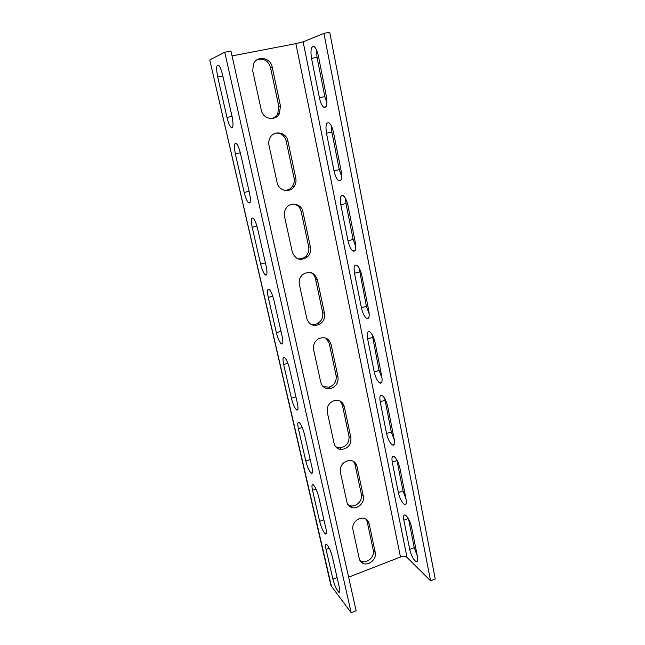 <?xml version="1.0" encoding="UTF-8"?>
<svg xmlns="http://www.w3.org/2000/svg" width="645" height="645" viewBox="0 0 645 645"><rect width="100%" height="100%" fill="white"/><g stroke="black" fill="none" stroke-linecap="round" stroke-linejoin="round"><path stroke-width="0.97" d="M331.538 586.805L209.762 59.977L330.982 585.628L351.186 612.75L356.129 610.759L230.95 51.06L224.742 52.245L351.186 612.75M348.614 577.17L400.481 557.006C403.294 556.087 405.471 556.208 407.019 557.377L430.578 580.831L435.238 578.952L329.716 32.25L323.927 33.355L430.578 580.831M408.551 518.943L414.251 547.669L417.25 555.805M396.86 459.917L402.996 490.942L406.044 499.125M384.751 398.546L391.297 431.9L394.337 440.059M372.181 334.65L379.099 370.407L382.066 378.422M359.128 268.03L366.392 306.311L369.214 314.075M345.518 198.499L346.01 203.506L353.137 239.432L355.758 246.858M331.32 125.848L331.844 132.048L339.286 169.595L341.673 176.593M316.477 49.859L317.026 57.316L324.814 96.597L326.918 103.071M232.039 55.913L295.861 43.642L303.142 41.844L323.927 33.355M411.591 527.183C410.075 521.136 407.995 517.096 405.342 515.065C403.681 514.508 403.19 516.21 403.875 520.168L409.728 549.419C411.276 555.538 413.405 559.634 416.114 561.714C417.654 562.238 418.105 560.642 417.476 556.925L411.591 527.183M399.924 468.189C398.497 462.344 396.506 458.45 393.958 456.491C392.087 455.854 391.531 457.748 392.281 462.191L398.368 492.627C399.836 498.545 401.875 502.503 404.488 504.503C406.229 505.108 406.745 503.326 406.052 499.166L399.924 468.189M387.766 406.721C386.428 401.077 384.533 397.32 382.09 395.441C380.018 394.724 379.389 396.844 380.211 401.827L386.548 433.521C387.927 439.229 389.87 443.05 392.386 444.977C394.321 445.663 394.909 443.671 394.151 439.003L387.766 406.721M375.084 342.608C373.826 337.174 372.036 333.554 369.722 331.748C367.432 330.958 366.731 333.344 367.634 338.915L374.237 371.955C375.535 377.462 377.381 381.139 379.768 382.985C381.921 383.751 382.574 381.517 381.743 376.285L375.084 342.608M361.853 275.681C360.66 270.44 358.975 266.957 356.798 265.232C354.298 264.377 353.533 267.07 354.508 273.311L361.402 307.77C362.627 313.083 364.369 316.622 366.626 318.388C368.98 319.227 369.706 316.719 368.803 310.842L361.853 275.681M348.018 205.755C346.897 200.7 345.309 197.346 343.269 195.693C340.568 194.806 339.754 197.846 340.81 204.82L348.01 240.803C349.171 245.93 350.807 249.333 352.92 251.018C355.484 251.921 356.274 249.083 355.29 242.504L348.018 205.755M333.554 132.62C332.489 127.734 331.006 124.501 329.103 122.921C326.217 122.026 325.346 125.477 326.499 133.257L334.021 170.869C335.118 175.811 336.658 179.092 338.633 180.697C341.382 181.632 342.229 178.415 341.157 171.062L333.554 132.62M318.412 56.05C317.396 51.318 316.002 48.198 314.244 46.69C311.18 45.827 310.277 49.738 311.535 58.405L319.404 97.75C320.444 102.539 321.887 105.699 323.717 107.231C326.652 108.158 327.539 104.522 326.37 96.307L318.412 56.05M363.103 563.375C361.087 562.48 359.813 560.916 359.273 558.691L352.928 529.626C351.34 523.635 358.354 516.613 364.143 518.362C366.795 519.12 368.456 520.862 369.125 523.595L375.277 552.547C376.938 558.876 368.827 566.125 363.103 563.375L361.208 561.223C366.9 563.956 374.979 556.764 373.318 550.459L375.277 552.547M340.342 472.019C340.044 465.19 343.269 461.312 350.025 460.385C353.686 460.715 355.992 462.659 356.943 466.214L363.337 496.336C364.868 502.294 358.128 509.219 352.283 507.663C349.461 506.946 347.687 505.14 346.954 502.262L340.342 472.019M327.241 412.05C326.676 406.213 329.208 402.343 334.828 400.448C339.713 399.836 342.858 401.843 344.261 406.487L350.92 437.85C351.267 444.518 348.155 448.404 341.584 449.509C337.674 449.315 335.182 447.324 334.126 443.534L327.241 412.05M313.599 349.566C312.914 344.777 314.671 341.116 318.88 338.593C324.911 336.464 328.966 338.359 331.054 344.277L337.988 376.946C338.577 382.582 336.198 386.428 330.869 388.467C325.725 389.362 322.355 387.331 320.767 382.38L313.599 349.566M299.361 284.405C298.683 280.527 299.788 277.237 302.682 274.544C309.479 270.569 314.341 272.198 317.284 279.422L324.516 313.486C325.185 318.106 323.564 321.694 319.646 324.274C313.438 326.765 309.165 324.887 306.843 318.63L299.361 284.405M284.51 216.397C283.889 213.213 284.534 210.326 286.453 207.746C291.04 201.337 301.602 203.973 302.908 211.745L310.463 247.301C311.116 251.074 310.092 254.299 307.399 256.976C300.538 261.273 295.515 259.653 292.314 252.131L284.51 216.397M268.989 145.343C268.441 142.658 268.796 140.134 270.053 137.772C274.012 129.822 286.436 132.193 287.904 141.062L295.789 178.205C296.386 181.35 295.773 184.196 293.959 186.744C289.484 193.331 278.584 190.767 277.14 182.68L268.989 145.343M252.759 71.039L253.292 64.339C256.557 55.083 270.586 57.276 272.214 67.169L280.462 106.006L279.422 113.56C275.552 121.591 262.902 119.26 261.289 110.093L252.759 71.039M210.044 59.727L224.742 52.245M332.449 557.207C330.804 551.015 328.91 546.766 326.749 544.461C325.451 543.727 325.225 545.38 326.072 549.403L332.909 579.178C334.578 585.434 336.513 589.748 338.722 592.118C339.923 592.803 340.133 591.255 339.343 587.49L332.449 557.207M318.751 497.085C317.195 491.103 315.373 487.007 313.301 484.798C311.849 483.976 311.591 485.814 312.527 490.329L319.638 521.345C321.234 527.4 323.089 531.561 325.225 533.834C326.572 534.616 326.813 532.891 325.943 528.666L318.751 497.085M304.464 434.359C302.981 428.586 301.255 424.644 299.264 422.531C297.651 421.62 297.361 423.692 298.401 428.756L305.819 461.094C307.334 466.94 309.108 470.947 311.148 473.124C312.664 473.994 312.938 472.059 311.97 467.311L304.464 434.359M289.549 368.859C288.138 363.288 286.493 359.499 284.614 357.483C282.833 356.492 282.518 358.83 283.663 364.506L291.403 398.255C292.838 403.899 294.531 407.761 296.474 409.825C298.143 410.792 298.45 408.608 297.385 403.278L289.549 368.859M273.948 300.393C272.609 295.015 271.061 291.371 269.288 289.46C267.344 288.404 267.006 291.056 268.272 297.418L276.358 332.667C277.721 338.117 279.325 341.818 281.164 343.785C282.994 344.833 283.324 342.366 282.147 336.384L273.948 300.393M257.629 228.757C256.355 223.565 254.888 220.058 253.227 218.236C251.139 217.147 250.792 220.163 252.187 227.282L260.636 264.144C261.943 269.4 263.45 272.956 265.176 274.826C267.159 275.931 267.506 273.125 266.208 266.417L257.629 228.757M240.537 153.72C239.319 148.697 237.941 145.319 236.384 143.593C234.159 142.505 233.812 145.939 235.352 153.897L244.197 192.476C245.439 197.555 246.866 200.982 248.478 202.748C250.607 203.885 250.961 200.692 249.526 193.178L240.537 153.72M222.622 75.038C221.453 70.168 220.147 66.911 218.703 65.274C216.357 64.234 216.027 68.152 217.72 77.037L226.992 117.455C228.177 122.373 229.523 125.67 231.023 127.339C233.28 128.468 233.627 124.832 232.047 116.423L222.622 75.038M373.318 550.459L367.182 521.636L366.207 519.249M359.95 560.521L361.208 561.223M353.565 461.409L355.024 464.537L361.41 494.505C362.933 500.439 356.233 507.325 350.404 505.777L347.986 504.737M340.221 401.109L342.382 405.116L349.018 436.31C349.372 442.946 346.276 446.816 339.738 447.904L335.682 446.8M326.023 338.182L329.208 343.237L336.126 375.729C336.706 381.332 334.352 385.154 329.047 387.185L323.089 386.589M310.769 272.512C313.244 273.827 314.816 275.899 315.478 278.737L322.685 312.607C323.363 317.195 321.75 320.775 317.848 323.33C315.365 324.677 312.849 324.887 310.31 323.951M294.257 204.07C297.885 205.15 300.183 207.609 301.159 211.447L308.681 246.793C309.334 250.542 308.318 253.751 305.633 256.412C303.231 258.516 300.514 259.274 297.482 258.685M276.455 132.983C281.494 133.297 284.743 136.039 286.203 141.191L294.056 178.109C294.652 181.229 294.047 184.059 292.241 186.59C290.29 189.082 287.783 190.356 284.719 190.404M257.734 59.332C264.119 58.243 268.393 61.049 270.569 67.765L278.785 106.352L277.753 113.859C276.391 116.277 274.431 117.841 271.859 118.559M407.019 557.377L303.142 41.844M400.481 557.006L295.861 43.642M231.676 127.766L231.555 127.226M367.182 521.636L369.125 523.595M355.024 464.537L356.943 466.214M361.41 494.505L363.337 496.336M342.382 405.116L344.261 406.487M349.018 436.31L350.92 437.85M329.208 343.237L331.054 344.277M336.126 375.729L337.988 376.946M315.478 278.737L317.284 279.422M322.685 312.607L324.516 313.486M301.159 211.447L302.908 211.745M308.681 246.793L310.463 247.301M286.203 141.191L287.904 141.062M294.056 178.109L295.789 178.205M270.569 67.765L272.214 67.169M278.785 106.352L280.462 106.006M403.875 520.168L408.301 518.507M326.072 549.403L329.256 548.202M409.728 549.419L414.251 547.669M332.909 579.178L337.085 577.557M392.281 462.191L396.973 460.538M312.527 490.329L316.034 489.087M398.368 492.627L402.996 490.942M319.638 521.345L323.927 519.789M380.211 401.827L385.017 400.239M298.401 428.756L302.247 427.49M386.548 433.521L391.297 431.9M305.819 461.094L310.213 459.595M367.634 338.915L372.56 337.416M283.663 364.506L287.839 363.232M374.237 371.955L379.099 370.407M291.403 398.255L295.918 396.828M354.508 273.311L359.571 271.892M268.272 297.418L272.754 296.16M361.402 307.77L366.392 306.311M276.358 332.667L280.994 331.312M340.81 204.82L346.01 203.506M252.187 227.282L256.936 226.081M348.01 240.803L353.137 239.432M260.636 264.144L265.401 262.87M326.499 133.257L331.844 132.048M235.352 153.897L240.319 152.776M334.021 170.869L339.286 169.595M244.197 192.476L249.099 191.299M311.535 58.405L317.026 57.316M217.72 77.037L222.839 76.013M319.404 97.75L324.814 96.597M226.992 117.455L232.039 116.382M231.482 127.686L231.386 127.259M352.283 507.663L350.404 505.777M341.584 449.509L339.738 447.904M330.869 388.467L329.047 387.185M319.646 324.274L317.848 323.33M307.399 256.976L305.633 256.412M293.959 186.744L292.241 186.59M279.422 113.56L277.753 113.859M417.541 561.158L416.114 561.714M339.746 591.715L338.722 592.118M406.092 503.914L404.488 504.503M326.378 533.407L325.225 533.834M394.168 444.357L392.386 444.977M312.438 472.672L311.148 473.124M381.727 382.356L379.768 382.985M297.885 409.373L296.474 409.825M368.722 317.759L366.626 318.388M282.679 343.334L281.164 343.785M355.137 250.421L352.92 251.018M266.78 274.391L265.176 274.826M340.923 180.14L338.633 180.697M250.131 202.345L248.478 202.748M326.031 106.731L323.717 107.231M232.7 126.976L231.023 127.339"/></g></svg>
